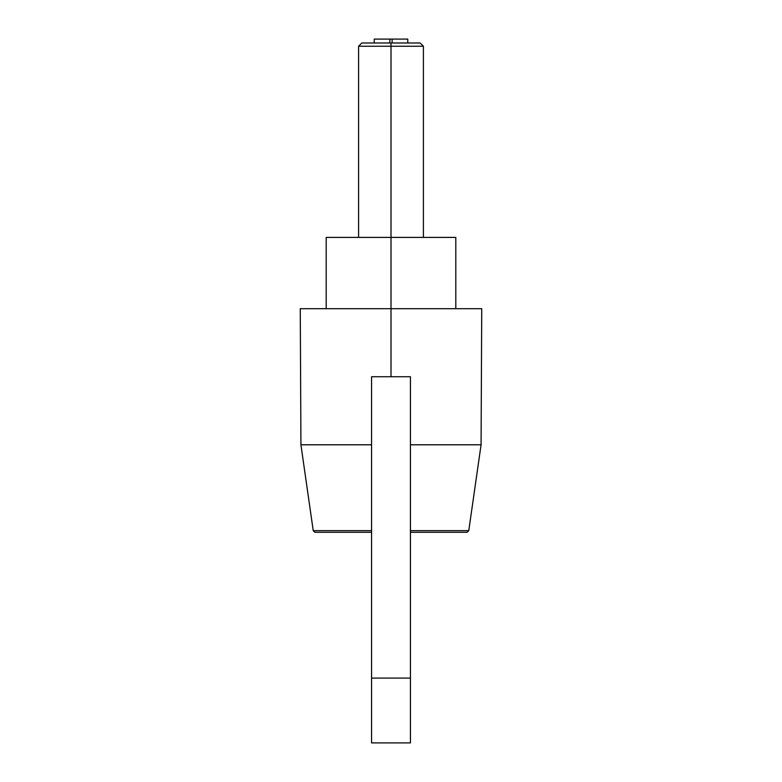 <?xml version="1.0" encoding="UTF-8"?>
<svg xmlns="http://www.w3.org/2000/svg" width="782" height="782" viewBox="0 0 782 782"><rect width="100%" height="100%" fill="white"/><g stroke="black" fill="none" stroke-linecap="round" stroke-linejoin="round"><path stroke-width="1.17" d="M392.124 42.99L392.124 39.1L374.236 39.1L374.236 42.99L391 42.99L361.841 42.99L358.596 46.226L391 46.226L358.596 46.226L358.596 237.405L328.401 237.405L391 237.405L391 376.738L391 308.695L481.732 308.695L481.077 444.792L410.442 444.792L481.077 444.792L468.77 530.655L410.442 530.655L468.77 530.655L467.147 532.278L410.442 532.278M423.404 237.405L423.404 46.226L420.159 42.99L391 42.99L391 237.405L391 46.226L423.404 46.226L391 46.226L391 42.99L407.764 42.99L407.764 39.227M371.558 532.278L314.853 532.278L371.558 532.278L314.853 532.278L313.23 530.655L371.558 530.655L313.23 530.655L300.923 444.792L371.558 444.792L300.923 444.792L300.268 308.695L391 308.695L391 237.405L455.808 237.405L455.808 308.695M391 237.405L326.192 237.405L326.192 308.695L307.355 308.695L391 308.695M371.558 376.738L371.558 742.9L410.442 742.9L410.442 678.092L410.442 742.9L371.558 742.9L371.558 678.092L410.442 678.092L410.442 376.738L410.442 678.092L371.558 678.092L371.558 376.738L410.442 376.738L371.558 376.738M407.764 42.99L407.764 39.1L389.876 39.1L389.876 42.99M374.236 39.227L374.236 42.99"/></g></svg>
